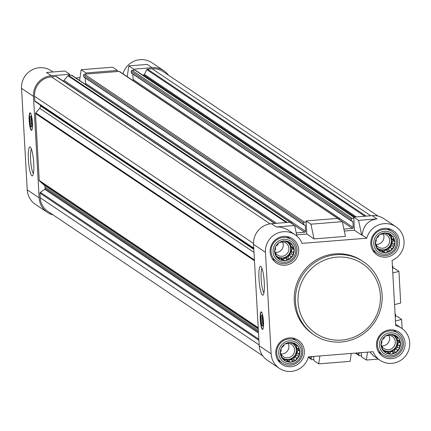 <?xml version="1.0" encoding="UTF-8"?>
<svg xmlns="http://www.w3.org/2000/svg" width="431" height="431" viewBox="0 0 431 431"><rect width="100%" height="100%" fill="white"/><g stroke="black" fill="none" stroke-linecap="round" stroke-linejoin="round"><path stroke-width="0.65" d="M275.495 247.011L275.463 246.467L277.623 244.878L278.916 242.486L281.513 242.217L283.846 240.735L286.157 241.845L288.921 241.683L290.305 243.86L292.789 245.083L292.854 247.728L294.411 250.018L293.118 252.404L293.349 255.163L291.022 256.644L289.896 259.144L287.132 259.306L284.972 260.895L282.494 259.677L279.897 259.947L278.34 257.657L276.029 256.547L275.792 253.794L274.407 251.618L275.533 249.113L275.495 247.011A9.929 9.687 123.9 0 0 274.649 251.128M278.674 242.976A9.929 9.687 123.9 0 0 275.915 246.16M283.393 241.042A9.929 9.687 123.9 0 0 279.455 242.443M288.382 241.726A9.929 9.687 123.9 0 0 284.325 240.967M292.31 244.851A9.929 9.687 123.9 0 0 289.217 242.13M294.114 249.571A9.929 9.687 123.9 0 0 292.816 245.622M293.322 254.624A9.929 9.687 123.9 0 0 294.168 250.508M290.138 258.654A9.929 9.687 123.9 0 0 292.902 255.47M285.419 260.588A9.929 9.687 123.9 0 0 289.363 259.187M280.43 259.904A9.929 9.687 123.9 0 0 284.492 260.663M276.508 256.784A9.929 9.687 123.9 0 0 279.6 259.5M274.698 252.065A9.929 9.687 123.9 0 0 275.996 256.009M283.765 239.367A11.572 11.287 123.9 0 0 274.892 257.329A11.572 11.287 123.9 0 0 294.562 255.75A11.572 11.287 123.9 0 0 283.765 239.367M376.193 238.952L376.166 238.413L378.326 236.818L379.619 234.426L382.216 234.157L384.544 232.675L386.86 233.785L389.624 233.629L391.009 235.805L393.492 237.023L393.557 239.668L395.114 241.958L393.821 244.35L394.053 247.108L391.725 248.585L390.599 251.09L387.835 251.246L385.675 252.841L383.191 251.618L380.595 251.887L379.043 249.603L376.726 248.493L376.495 245.735L375.105 243.558L376.231 241.058L376.193 238.952A9.929 9.687 123.9 0 0 375.347 243.068M379.377 234.917A9.929 9.687 123.9 0 0 376.613 238.106M384.096 232.988A9.929 9.687 123.9 0 0 380.158 234.383M389.085 233.672A9.929 9.687 123.9 0 0 385.028 232.912M393.013 236.791A9.929 9.687 123.9 0 0 389.915 234.076M394.818 241.511A9.929 9.687 123.9 0 0 393.519 237.567M394.026 246.564A9.929 9.687 123.9 0 0 394.871 242.448M390.842 250.6A9.929 9.687 123.9 0 0 393.605 247.416M386.122 252.534A9.929 9.687 123.9 0 0 390.06 251.133M381.133 251.844A9.929 9.687 123.9 0 0 385.195 252.604M377.211 248.725A9.929 9.687 123.9 0 0 380.304 251.44M375.401 244.005A9.929 9.687 123.9 0 0 376.699 247.949M384.468 231.312A11.572 11.287 123.9 0 0 375.595 249.269A11.572 11.287 123.9 0 0 395.265 247.696A11.572 11.287 123.9 0 0 384.468 231.312M381.871 340.442L381.839 339.903L383.999 338.308L385.292 335.916L387.889 335.647L390.222 334.165L392.533 335.275L395.297 335.119L396.687 337.295L399.165 338.513L399.23 341.158L400.787 343.448L399.494 345.84L399.726 348.598L397.398 350.074L396.272 352.58L393.508 352.736L391.348 354.33L388.87 353.108L386.273 353.377L384.716 351.093L382.405 349.983L382.168 347.224L380.783 345.048L381.909 342.548L381.871 340.442A9.929 9.687 123.9 0 0 381.026 344.558M385.05 336.406A9.929 9.687 123.9 0 0 382.292 339.596M389.769 334.478A9.929 9.687 123.9 0 0 385.831 335.873M394.758 335.162A9.929 9.687 123.9 0 0 390.702 334.402M398.686 338.281A9.929 9.687 123.9 0 0 395.593 335.566M400.491 343.001A9.929 9.687 123.9 0 0 399.192 339.057M399.699 348.054A9.929 9.687 123.9 0 0 400.544 343.938M396.515 352.089A9.929 9.687 123.9 0 0 399.278 348.905M391.795 354.023A9.929 9.687 123.9 0 0 395.739 352.623M386.806 353.334A9.929 9.687 123.9 0 0 390.869 354.093M382.884 350.214A9.929 9.687 123.9 0 0 385.977 352.93M381.074 345.495A9.929 9.687 123.9 0 0 382.372 349.439M390.141 332.802A11.572 11.287 123.9 0 0 381.268 350.759A11.572 11.287 123.9 0 0 400.943 349.185A11.572 11.287 123.9 0 0 390.141 332.802M281.168 348.501L281.136 347.957L283.302 346.368L284.595 343.976L287.191 343.706L289.519 342.225L291.83 343.335L294.594 343.173L295.984 345.35L298.462 346.572L298.532 349.218L300.084 351.507L298.791 353.894L299.028 356.652L296.695 358.134L295.569 360.634L292.805 360.795L290.645 362.385L288.167 361.167L285.57 361.437L284.013 359.147L281.702 358.037L281.465 355.284L280.08 353.108L281.206 350.602L281.168 348.501A9.929 9.687 123.9 0 0 280.322 352.617M284.352 344.466A9.929 9.687 123.9 0 0 281.588 347.65M289.066 342.532A9.929 9.687 123.9 0 0 285.128 343.933M294.061 343.216A9.929 9.687 123.9 0 0 289.998 342.456M297.983 346.341A9.929 9.687 123.9 0 0 294.89 343.62M299.787 351.06A9.929 9.687 123.9 0 0 298.494 347.111M298.995 356.114A9.929 9.687 123.9 0 0 299.841 351.998M295.811 360.144A9.929 9.687 123.9 0 0 298.575 356.96M291.097 362.078A9.929 9.687 123.9 0 0 295.036 360.677M286.103 361.393A9.929 9.687 123.9 0 0 290.165 362.153M282.181 358.274A9.929 9.687 123.9 0 0 285.274 360.989M280.371 353.555A9.929 9.687 123.9 0 0 281.669 357.498M289.443 340.856A11.572 11.287 123.9 0 0 280.565 358.818A11.572 11.287 123.9 0 0 300.24 357.24A11.572 11.287 123.9 0 0 289.443 340.856M279.31 368.327A19.303 18.829 -56.1 0 1 271.131 353.824L265.458 252.334A19.303 18.829 -56.1 0 1 275.113 234.335A19.303 18.829 -56.1 0 1 295.176 234.798A19.303 18.829 -56.1 0 1 302.061 243.375L366.786 238.198A19.303 18.829 -56.1 0 1 395.879 226.738A19.303 18.829 -56.1 0 1 403.966 244.496A19.303 18.829 -56.1 0 1 392.081 260.41L395.728 325.642A19.303 18.829 -56.1 0 1 401.552 328.228A19.303 18.829 -56.1 0 1 406.411 354.756A19.303 18.829 -56.1 0 1 380.013 360.268A19.303 18.829 -56.1 0 1 373.133 351.691L308.407 356.868A19.303 18.829 -56.1 0 1 279.31 368.327L267.398 360.316A19.303 18.829 -56.1 0 1 259.22 345.813L253.547 244.323A19.303 18.829 -56.1 0 1 271.428 223.711L289.831 222.234L294.664 225.483L296.943 236.145M312.523 356.539A0.442 0.431 -56.1 0 1 312.152 356.814L311.608 356.857A0.442 0.431 -56.1 0 0 311.198 357.326L311.284 358.856A0.884 0.862 -56.1 0 0 312.2 359.659L313.827 359.529L313.887 360.623L318.714 363.866L350.117 361.356L351.281 353.436M360.171 352.725A0.442 0.431 -56.1 0 1 359.793 353L359.255 353.043A0.442 0.431 -56.1 0 0 358.845 353.517L358.931 355.042A0.884 0.862 -56.1 0 0 359.847 355.85L361.469 355.715L361.528 356.809L366.361 360.057L378.278 359.104M402.128 328.632L401.611 319.419L396.784 316.171L395.205 316.295M394.548 304.598L400.695 303.047L398.928 271.401L394.096 268.152L392.517 268.281M353.722 217.122L358.549 220.37L376.958 218.9L372.131 215.651L353.722 217.122L354.454 230.219L344.31 231.032M372.131 215.651A19.303 18.829 -56.1 0 1 383.967 218.727L395.879 226.738M401.611 319.419L395.464 320.966M395.647 324.263L401.552 328.228M398.928 271.401L392.781 272.947M319.877 355.952L318.714 363.866M358.549 220.37L361.695 235.089L362.115 235.057C363.355 225.537 368.306 220.155 376.958 218.9M295.176 234.798L287.989 229.987L284.46 228.231L279.886 227.051L276.255 226.954L294.664 225.483M366.786 238.198L362.115 235.057M361.695 235.089L354.454 230.219M306.075 220.936L310.907 224.185L314.054 238.903L345.457 236.387L342.306 221.669L337.478 218.425L306.075 220.936L306.807 234.033L296.663 234.841M314.054 238.903L306.807 234.033M380.013 360.268L373.666 356.001L369.82 351.955M262.808 355.898L47.933 211.427A18.199 17.757 -56.1 0 1 40.223 197.754L39.959 193.115A0.884 0.862 -56.1 0 1 40.352 192.323L44.754 189.311A0.884 0.862 -56.1 0 0 45.142 188.525L45.072 187.216A3.308 3.227 -56.1 0 0 43.989 184.98L39.544 181.074A0.884 0.862 -56.1 0 1 39.253 180.476L35.514 113.542A0.884 0.862 -56.1 0 1 35.73 112.9L39.706 108.326A3.308 3.227 -56.1 0 0 40.525 105.934L40.482 105.132M253.778 248.531L35.283 101.624A0.884 0.862 -56.1 0 1 34.803 100.902L34.545 96.264A18.199 17.757 -56.1 0 1 51.408 76.826L56.008 76.459A0.884 0.862 -56.1 0 1 56.553 76.599L274.93 223.43M276.6 223.296L63.977 80.338A3.308 3.227 -56.1 0 1 63.147 81.033M63.977 80.338L67.953 75.759A0.884 0.862 -56.1 0 1 68.551 75.457L69.817 75.355L69.752 74.267L64.925 71.018L46.516 72.489L51.343 75.737L69.752 74.267M53.137 214.929A19.303 18.829 -56.1 0 1 47.318 212.343A19.303 18.829 -56.1 0 1 39.14 197.84L33.462 96.35A19.303 18.829 -56.1 0 1 51.343 75.737M85.995 72.963L86.055 74.057L117.458 71.546L117.399 70.452L112.566 67.204L81.168 69.72L85.995 72.963L117.399 70.452M127.231 76.67L128.81 65.905L147.219 64.434L152.046 67.678A19.303 18.829 -56.1 0 1 163.888 70.759A19.303 18.829 -56.1 0 1 168.478 75.172M128.81 65.905L133.642 69.154L152.046 67.678M122.986 73.814A19.303 18.829 -56.1 0 1 151.971 62.748L163.888 70.759M75.851 77.968L80.004 77.634M47.318 212.343L35.401 204.332A19.303 18.829 -56.1 0 1 27.223 189.829L21.55 88.339A19.303 18.829 -56.1 0 1 31.204 70.339A19.303 18.829 -56.1 0 1 51.267 70.803L53.002 71.972M29.195 120.475A8.825 1.535 -94.6 0 0 31.511 130.351A8.825 1.535 -94.6 0 0 32.417 122.636A8.825 1.535 -94.6 0 0 30.1 112.76A8.825 1.535 -94.6 0 0 29.195 120.475M33.71 163.204A14.514 2.521 85.4 0 1 32.643 175.632A14.514 2.521 85.4 0 1 28.548 161.625A14.514 2.521 85.4 0 1 30.364 147.149A14.514 2.521 85.4 0 1 33.71 163.204M133.642 69.154L133.702 70.242L134.968 70.145A0.884 0.862 -56.1 0 1 135.593 70.35L353.878 217.111L135.506 70.285M142.548 75.016L143.685 74.924A0.884 0.862 -56.1 0 0 144.412 74.428L146.777 69.633A0.884 0.862 -56.1 0 1 147.504 69.138L152.111 68.771A18.199 17.757 -56.1 0 1 163.268 71.675L378.143 216.141M79.584 80.478L81.168 69.72M69.817 75.355L71.438 75.226A0.884 0.862 -56.1 0 1 71.977 75.366L292.062 223.339A0.884 0.862 -56.1 0 1 292.433 223.985M296.248 232.902L304.749 232.223A0.884 0.862 -56.1 0 0 305.568 231.28L85.489 83.307A0.884 0.862 -56.1 0 1 85.031 84.142M85.489 83.307L85.182 77.86M84.158 77.057A0.442 0.431 -56.1 0 1 83.7 76.659L83.614 75.129A0.884 0.862 -56.1 0 1 84.433 74.186L86.055 74.057M117.458 71.546L119.085 71.411A0.884 0.862 -56.1 0 1 119.624 71.557L339.703 219.524A0.884 0.862 -56.1 0 1 340.075 220.171M343.895 229.093L352.391 228.408A0.884 0.862 -56.1 0 0 353.21 227.471L133.131 79.498A0.884 0.862 -56.1 0 1 132.673 80.328M133.131 79.498L132.823 74.046M131.8 73.248A0.442 0.431 -56.1 0 1 131.342 72.844L131.261 71.314A0.884 0.862 -56.1 0 1 132.075 70.372L133.702 70.242M392.382 265.852A0.884 0.862 -56.1 0 1 392.921 266.606L393.013 268.238M395.065 313.87A0.884 0.862 -56.1 0 1 395.61 314.619L395.701 316.257M292.062 223.339A0.884 0.862 -56.1 0 0 291.518 223.199L291.291 223.215M305.568 231.28L305.24 225.386L304.652 224.998M306.139 222.03L304.512 222.159A0.884 0.862 -56.1 0 0 303.693 223.102L303.78 224.626A0.442 0.431 -56.1 0 0 304.238 225.03L304.782 224.987A0.442 0.431 -56.1 0 1 305.24 225.386M339.703 219.524A0.884 0.862 -56.1 0 0 339.165 219.384L338.933 219.401M353.21 227.471L352.881 221.577L352.299 221.184M353.781 218.215L352.159 218.345A0.884 0.862 -56.1 0 0 351.34 219.287L351.427 220.817A0.442 0.431 -56.1 0 0 351.885 221.216L352.423 221.173A0.442 0.431 -56.1 0 1 352.881 221.577M260.265 319.522A8.825 1.535 -94.6 0 0 262.581 329.403A8.825 1.535 -94.6 0 0 263.406 320.486A8.825 1.535 -94.6 0 0 261.175 311.812A8.825 1.535 -94.6 0 0 260.265 319.522M264.273 282.515A14.514 2.521 85.4 0 1 263.206 294.939A14.514 2.521 85.4 0 1 259.112 280.937A14.514 2.521 85.4 0 1 260.927 266.46A14.514 2.521 85.4 0 1 264.273 282.515M314.183 334.957L312.976 334.149A44.124 43.041 -56.1 0 1 295.828 286.669A44.124 43.041 -56.1 0 1 335.156 253.881A44.124 43.041 -56.1 0 1 362.212 260.917L363.419 261.73A44.124 43.041 123.9 0 0 336.363 254.694A44.124 43.041 123.9 0 0 297.034 287.482A44.124 43.041 123.9 0 0 314.183 334.957A44.124 43.041 123.9 0 0 374.523 322.361A44.124 43.041 123.9 0 0 363.419 261.73M283.603 236.409A14.562 14.201 123.9 0 0 270.625 247.232A14.562 14.201 123.9 0 0 276.282 262.899A14.562 14.201 123.9 0 0 296.194 258.74A14.562 14.201 123.9 0 0 292.53 238.731A14.562 14.201 123.9 0 0 283.603 236.409M384.307 228.355A14.562 14.201 123.9 0 0 371.328 239.173A14.562 14.201 123.9 0 0 376.985 254.84A14.562 14.201 123.9 0 0 396.897 250.686A14.562 14.201 123.9 0 0 393.234 230.677A14.562 14.201 123.9 0 0 384.307 228.355M389.98 329.844A14.562 14.201 123.9 0 0 377.001 340.662A14.562 14.201 123.9 0 0 382.658 356.329A14.562 14.201 123.9 0 0 402.57 352.175A14.562 14.201 123.9 0 0 398.907 332.166A14.562 14.201 123.9 0 0 389.98 329.844M289.276 337.899A14.562 14.201 123.9 0 0 276.298 348.722A14.562 14.201 123.9 0 0 281.955 364.389A14.562 14.201 123.9 0 0 301.867 360.23A14.562 14.201 123.9 0 0 298.204 340.221A14.562 14.201 123.9 0 0 289.276 337.899M367.519 352.138L366.361 360.057M310.907 224.185L342.306 221.669M361.297 352.639L361.469 355.715M313.655 356.448L313.827 359.529M288.985 338.965A13.237 12.914 123.9 0 0 277.187 348.803A13.237 12.914 123.9 0 0 282.332 363.047A13.237 12.914 123.9 0 0 300.434 359.265A13.237 12.914 123.9 0 0 297.104 341.077A13.237 12.914 123.9 0 0 288.985 338.965M283.312 237.476A13.237 12.914 123.9 0 0 271.514 247.313A13.237 12.914 123.9 0 0 276.659 261.558A13.237 12.914 123.9 0 0 294.761 257.776A13.237 12.914 123.9 0 0 291.431 239.588A13.237 12.914 123.9 0 0 283.312 237.476M384.016 229.421A13.237 12.914 123.9 0 0 372.217 239.259A13.237 12.914 123.9 0 0 377.362 253.498A13.237 12.914 123.9 0 0 395.464 249.721A13.237 12.914 123.9 0 0 392.135 231.528A13.237 12.914 123.9 0 0 384.016 229.421M389.689 330.911A13.237 12.914 123.9 0 0 377.89 340.749A13.237 12.914 123.9 0 0 383.035 354.988A13.237 12.914 123.9 0 0 401.137 351.211A13.237 12.914 123.9 0 0 397.808 333.018A13.237 12.914 123.9 0 0 389.689 330.911M293.516 343.243L295.984 345.35M296.469 345.592L296.603 347.919L298.532 349.218M296.603 347.919L298.074 350.15L300.084 351.507M298.074 350.15L296.862 352.601L298.791 353.894M296.862 352.601L297.013 355.3L299.028 356.652M297.013 355.3L294.766 356.836L296.695 358.134M294.766 356.836L293.559 359.282L295.569 360.634M293.559 359.282L290.877 359.497L292.805 360.795M290.877 359.497L288.635 361.033L290.645 362.385M288.635 361.033L286.238 359.869L288.167 361.167M286.238 359.869L284.595 359.998M281.68 357.655L284.013 359.147M292.455 343.297A8.825 8.609 -56.1 0 1 288.56 359.68A8.825 8.609 -56.1 0 1 281.615 356.954M280.969 353.943A7.332 7.155 123.9 0 0 288.156 343.248M280.403 352.429A7.332 7.155 123.9 0 0 293.328 354.492A7.332 7.155 123.9 0 0 287.935 343.232M282.946 358.139A8.825 8.609 123.9 0 0 294.809 355.483A8.825 8.609 123.9 0 0 292.789 343.496M287.843 241.753L288.377 242.567L290.305 243.86M290.796 244.102L290.925 246.43L292.854 247.728M290.925 246.43L292.396 248.66L294.411 250.018M292.396 248.66L291.189 251.111L293.118 252.404M291.189 251.111L291.34 253.811L293.349 255.163M291.34 253.811L289.093 255.346L291.022 256.644M289.093 255.346L287.886 257.792L289.896 259.144M287.886 257.792L285.203 258.007L287.132 259.306M285.203 258.007L282.957 259.543L284.972 260.895M282.957 259.543L280.559 258.379L282.494 259.677M280.559 258.379L278.922 258.508M276.007 256.165L278.34 257.657M286.782 241.807A8.825 8.609 -56.1 0 1 282.881 258.191A8.825 8.609 -56.1 0 1 275.942 255.464M275.29 252.453A7.332 7.155 123.9 0 0 282.483 241.759M274.725 250.939A7.332 7.155 123.9 0 0 287.655 253.002A7.332 7.155 123.9 0 0 282.262 241.743M277.273 256.65A8.825 8.609 123.9 0 0 289.136 253.994A8.825 8.609 123.9 0 0 287.116 242.006M388.546 233.694L389.08 234.507L391.009 235.805M391.499 236.043L391.628 238.375L393.557 239.668M391.628 238.375L393.099 240.606L395.114 241.958M393.099 240.606L391.892 243.052L393.821 244.35M391.892 243.052L392.043 245.751L394.053 247.108M392.043 245.751L389.796 247.292L391.725 248.585M389.796 247.292L388.584 249.738L390.599 251.09M388.584 249.738L385.907 249.948L387.835 251.246M385.907 249.948L383.66 251.488L385.675 252.841M383.66 251.488L381.263 250.319L383.191 251.618M381.263 250.319L379.619 250.454M376.705 248.105L379.043 249.603M387.485 233.753A8.825 8.609 -56.1 0 1 383.585 250.136A8.825 8.609 -56.1 0 1 376.646 247.41M375.994 244.393A7.332 7.155 123.9 0 0 383.186 233.699M375.428 242.879A7.332 7.155 123.9 0 0 388.358 244.943A7.332 7.155 123.9 0 0 382.965 233.683M377.976 248.59A8.825 8.609 123.9 0 0 389.839 245.939A8.825 8.609 123.9 0 0 387.819 233.952M394.22 335.183L394.753 335.997L396.687 337.295M397.172 337.532L397.301 339.865L399.23 341.158M397.301 339.865L398.772 342.095L400.787 343.448M398.772 342.095L397.565 344.541L399.494 345.84M397.565 344.541L397.716 347.241L399.726 348.598M397.716 347.241L395.469 348.781L397.398 350.074M395.469 348.781L394.263 351.227L396.272 352.58M394.263 351.227L391.58 351.437L393.508 352.736M391.58 351.437L389.333 352.978L391.348 354.33M389.333 352.978L386.941 351.809L388.87 353.108M386.941 351.809L385.298 351.944M382.383 349.595L384.716 351.093M393.158 335.243A8.825 8.609 -56.1 0 1 389.258 351.626A8.825 8.609 -56.1 0 1 382.319 348.9M381.672 345.883A7.332 7.155 123.9 0 0 388.859 335.189M381.101 344.369A7.332 7.155 123.9 0 0 394.031 346.432A7.332 7.155 123.9 0 0 388.638 335.173M383.649 350.08A8.825 8.609 123.9 0 0 395.513 347.429A8.825 8.609 123.9 0 0 393.492 335.442M33.381 173.553A12.623 2.193 85.4 0 1 30.725 161.453A12.623 2.193 85.4 0 1 31.42 149.083M31.835 130.097A8.631 1.498 85.4 0 1 31.662 130.14A8.631 1.498 85.4 0 1 29.529 121.655A8.631 1.498 85.4 0 1 30.289 112.944A8.631 1.498 85.4 0 1 30.461 112.954M32.029 122.215A5.517 0.959 85.4 0 1 31.625 126.935A5.517 0.959 85.4 0 1 30.068 121.612A5.517 0.959 85.4 0 1 30.757 116.111A5.517 0.959 85.4 0 1 32.029 122.215M31.98 125.658A4.558 0.792 85.4 0 1 31.172 121.526A4.558 0.792 85.4 0 1 31.312 117.318M263.944 292.864A12.623 2.193 85.4 0 1 261.288 280.764A12.623 2.193 85.4 0 1 261.983 268.394M262.382 316.37A4.558 0.792 -94.6 0 0 262.199 319.953A4.558 0.792 -94.6 0 0 263.05 324.71M261.089 319.915A5.517 0.959 -94.6 0 0 262.695 325.987A5.517 0.959 -94.6 0 0 263.05 320.513A5.517 0.959 -94.6 0 0 261.827 315.163A5.517 0.959 -94.6 0 0 261.089 319.915M261.536 312.006A8.631 1.498 -94.6 0 0 261.358 311.996A8.631 1.498 -94.6 0 0 260.518 319.533A8.631 1.498 -94.6 0 0 262.732 329.192A8.631 1.498 -94.6 0 0 262.905 329.149M336.886 257.145A41.915 40.891 123.9 0 0 304.728 322.199A41.915 40.891 123.9 0 0 375.999 316.499A41.915 40.891 123.9 0 0 336.886 257.145M276.255 226.954L271.428 223.711M265.458 252.334L253.547 244.323M271.131 353.824L259.22 345.813M33.462 96.35L21.55 88.339M39.14 197.84L27.223 189.829M366.129 216.13L147.504 69.138M370.73 215.764L152.111 68.771M358.931 355.042L355.984 353.064M358.845 353.517L357.935 352.903M359.255 353.043L358.926 352.827M359.793 353L359.47 352.784M311.284 358.856L308.397 356.911M311.198 357.326L310.293 356.717M311.608 356.857L311.284 356.636M312.152 356.814L311.823 356.593M259.171 344.967L40.223 197.754M258.912 340.323L39.959 193.115M258.853 339.229L40.352 192.323M258.503 333.028L44.754 189.311M258.444 331.935L45.142 188.525M258.368 330.631L45.072 187.216M258.282 329.058L43.989 184.98M258.228 328.11L39.544 181.074M258.207 327.689L39.253 180.476M254.462 260.75L35.514 113.542M254.419 259.936L35.73 112.9M253.994 252.404L39.706 108.326M253.827 249.344L40.525 105.934M253.757 248.116L34.803 100.902M253.514 243.488L34.545 96.264M270.092 223.861L51.408 76.826M274.633 223.452L56.008 76.459M286.232 222.525L67.953 75.759M287.17 222.45L68.551 75.457M291.518 223.199L71.438 75.226M304.749 232.223L292.428 223.937M303.78 224.626L83.7 76.659M303.693 223.102L83.614 75.129M304.512 222.159L84.433 74.186M339.165 219.384L119.085 71.411M352.391 228.408L340.075 220.128M351.427 220.817L131.342 72.844M351.34 219.287L131.261 71.314M352.159 218.345L132.075 70.372M353.727 217.224L134.968 70.145M355.025 217.019L143.685 74.924M356.329 216.917L144.412 74.428M364.82 216.238L146.777 69.633M359.303 355.704L355.435 353.108M311.661 359.519L308.3 357.261M253.778 248.542L35.18 101.565M303.968 224.96L83.889 76.987M351.61 221.146L131.53 73.173M277.785 359.987L282.332 363.047M292.557 338.017L297.104 341.077M272.112 258.498L276.659 261.558M286.884 236.527L291.431 239.588M372.815 250.443L377.362 253.498M387.582 228.473L392.135 231.528M378.488 351.933L383.035 354.988M393.261 329.963L397.808 333.018"/></g></svg>
